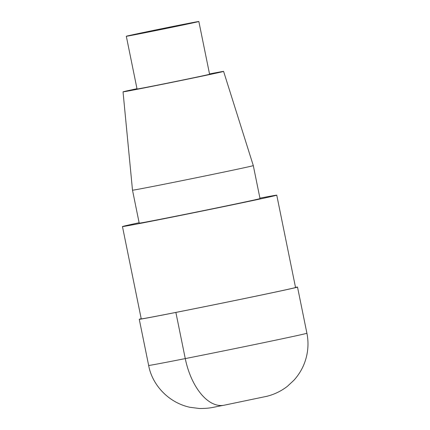 <?xml version="1.0" encoding="UTF-8"?>
<svg xmlns="http://www.w3.org/2000/svg" width="430" height="430" viewBox="0 0 430 430"><rect width="100%" height="100%" fill="white"/><g stroke="black" fill="none" stroke-linecap="round" stroke-linejoin="round"><path stroke-width="0.64" d="M139.121 222.735A78.733 0.688 -11.5 0 0 122.459 226.562L141.239 318.877A78.733 0.688 -11.5 0 0 176.94 312.202A78.733 0.688 -11.5 0 0 255.56 296.232A78.733 0.688 -11.5 0 0 295.539 287.482L276.759 195.172A78.733 0.688 -11.5 0 0 259.924 198.16M122.459 226.562A78.733 0.688 -11.5 0 0 158.159 219.891A78.733 0.688 -11.5 0 0 236.779 203.917A78.733 0.688 -11.5 0 0 276.759 195.172M139.207 223.154A61.641 0.537 -11.5 0 0 167.157 217.929A61.641 0.537 -11.5 0 0 228.706 205.427A61.641 0.537 -11.5 0 0 260.01 198.579L253.302 165.609A61.641 0.537 -11.5 0 1 221.998 172.457A61.641 0.537 -11.5 0 1 160.449 184.964A61.641 0.537 -11.5 0 1 132.499 190.184L139.207 223.154M136.987 88.704A51.315 0.446 -11.5 0 0 123.034 91.859A51.315 0.446 -11.5 0 0 146.297 87.51A51.315 0.446 -11.5 0 0 197.564 77.094A51.315 0.446 -11.5 0 0 223.595 71.396A51.315 0.446 -11.5 0 0 209.517 73.944M126.312 36.26L137.046 89.005A37.012 0.322 -11.5 0 0 153.827 85.871A37.012 0.322 -11.5 0 0 190.786 78.362A37.012 0.322 -11.5 0 0 209.582 74.25L198.848 21.5A37.012 0.322 -11.5 0 0 182.067 24.639A37.012 0.322 -11.5 0 0 145.109 32.142A37.012 0.322 -11.5 0 0 126.312 36.26A37.012 0.322 -11.5 0 0 143.099 33.121A37.012 0.322 -11.5 0 0 180.057 25.612A37.012 0.322 -11.5 0 0 198.848 21.5M141.207 318.721A80.749 0.704 -11.5 0 0 139.261 319.28A80.749 0.704 -11.5 0 0 175.875 312.433A80.749 0.704 -11.5 0 0 256.511 296.055A80.749 0.704 -11.5 0 0 297.517 287.079A80.749 0.704 -11.5 0 0 295.507 287.331M224.046 405.232C211.743 407.414 210.936 408.473 199.369 408.5L189.721 407.253C167.544 402.319 151.93 383.952 148.651 365.435A80.749 0.704 -11.5 0 0 185.266 358.593A80.749 0.704 -11.5 0 0 265.901 342.21A80.749 0.704 -11.5 0 0 306.907 333.234C308.09 339.077 308.299 344.962 307.541 350.885C306.01 362.108 301.441 371.928 293.84 380.34L287.401 386.312C281.37 390.999 274.609 394.305 267.121 396.24L224.046 405.232A53.831 29.003 -101.2 0 1 185.266 358.593L175.875 312.433L176.94 312.202M223.595 71.396L253.302 165.609M123.034 91.859L132.499 190.184M148.651 365.435L139.261 319.28M306.907 333.234L297.517 287.079"/></g></svg>
